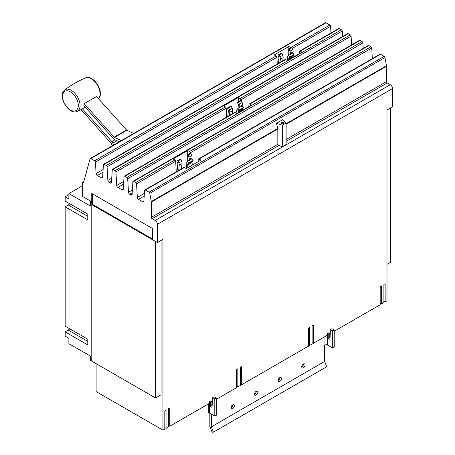 <?xml version="1.0" encoding="UTF-8"?>
<svg xmlns="http://www.w3.org/2000/svg" width="455" height="455" viewBox="0 0 455 455"><rect width="100%" height="100%" fill="white"/><g stroke="black" fill="none" stroke-linecap="round" stroke-linejoin="round"><path stroke-width="0.68" d="M112.322 145.793L111.287 143.49A0.876 0.506 -120 0 0 111.043 143.109L81.035 109.632M81.03 109.627A12.859 7.422 -120 0 0 81.223 109.541A12.859 7.422 -120 0 0 82.361 108.745L85.278 107.266M82.361 108.745L111.828 141.619A3.503 2.019 60 0 1 112.806 143.137L113.653 145.02M119.227 141.801L114.66 139.628A3.503 2.019 60 0 1 113.397 138.638L83.93 105.765A12.859 7.422 -120 0 0 84.169 103.666L114.182 137.148A0.876 0.506 -120 0 0 114.495 137.399L121.269 140.623M133.651 133.48L126.877 130.249A0.876 0.506 60 0 1 126.558 130.005L96.551 96.517L84.169 103.666M186.607 168.395L186.214 164.448A4.169 2.406 60 0 1 186.59 162.549L187.352 161.462L191.754 158.92L193.005 160.478L188.603 163.021L187.841 164.107A2.121 1.228 -120 0 0 187.648 165.074L187.909 167.65M187.352 161.462L188.603 163.021M192.311 165.108L192.05 162.532A2.121 1.228 60 0 1 192.243 161.565L193.005 160.478M236.953 113.5L236.748 111.441A4.169 2.406 60 0 1 237.118 109.541L237.885 108.455L242.287 105.913L243.539 107.471L239.137 110.013L238.374 111.1A2.121 1.228 -120 0 0 238.181 112.066L238.249 112.749M237.885 108.455L239.137 110.013M242.651 110.207L242.583 109.524A2.121 1.228 60 0 1 242.777 108.557L243.539 107.471M287.514 60.509L287.31 58.45A4.169 2.406 60 0 1 287.685 56.551L288.447 55.464L292.849 52.922L294.101 54.481L289.699 57.023L288.936 58.109A2.121 1.228 -120 0 0 288.749 59.076L288.817 59.759M288.447 55.464L289.699 57.023M293.219 57.216L293.151 56.534A2.121 1.228 60 0 1 293.339 55.567L294.101 54.481M68.881 194.66L65.167 196.805L65.167 201.093L87.787 214.151L87.787 219.867L65.167 206.809L65.167 326.155L87.787 339.214L87.787 344.93L65.167 331.871L68.261 330.085A3.503 2.019 120 0 0 69.672 328.755M65.167 206.809L68.261 205.023A3.503 2.019 120 0 0 69.672 203.692M209.835 413.288L209.835 426.403L212.104 432.25L213.446 432.131L326.701 366.741L324.642 361.429L324.642 345.22L324.961 345.032A1.735 1.001 180 0 1 327.412 345.032L332.685 348.081L332.685 330.927L330.415 329.613L331.962 328.72L334.232 330.034L332.685 330.927M177.006 171.399L177.814 164.227A2.121 1.228 -120 0 0 177.626 163.038L176.864 161.07L178.115 160.962L178.878 162.93A4.169 2.406 60 0 1 179.253 165.256L178.667 170.437M181.431 168.845L182.017 163.663A4.169 2.406 -120 0 0 181.647 161.332L180.885 159.364L179.628 159.472L176.864 161.07M180.885 159.364L178.115 160.962M191.879 159.085L192.016 157.891A4.169 2.406 -120 0 0 191.646 155.559L190.878 153.591L188.114 155.189L188.876 157.157A4.169 2.406 60 0 1 189.252 159.489L189.143 160.427M190.878 153.591L189.627 153.705L186.863 155.297L188.114 155.189M187.483 161.388L187.813 158.454A2.121 1.228 -120 0 0 187.625 157.265L186.863 155.297M227.762 116.417L228.347 111.219A2.121 1.228 -120 0 0 228.16 110.03L227.398 108.062L228.649 107.954L229.411 109.917A4.169 2.406 60 0 1 229.786 112.249L229.422 115.462M232.186 113.864L232.55 110.656A4.169 2.406 -120 0 0 232.181 108.324L231.413 106.356L230.162 106.464L227.398 108.062M231.413 106.356L228.649 107.954M242.413 106.078L242.549 104.883A4.169 2.406 -120 0 0 242.174 102.551L241.412 100.583L238.648 102.182L239.41 104.15A4.169 2.406 60 0 1 239.785 106.481L239.677 107.42M241.412 100.583L240.16 100.691L237.396 102.29L238.648 102.182M238.016 108.381L238.346 105.446A2.121 1.228 -120 0 0 238.158 104.258L237.396 102.29M278.329 63.41L278.915 58.229A2.121 1.228 -120 0 0 278.722 57.04L277.959 55.072L279.211 54.964L279.979 56.932A4.169 2.406 60 0 1 280.348 59.264L279.99 62.449M282.754 60.856L283.118 57.666A4.169 2.406 -120 0 0 282.743 55.334L281.981 53.366L280.729 53.474L277.959 55.072M281.981 53.366L279.211 54.964M292.98 53.087L293.111 51.893A4.169 2.406 -120 0 0 292.741 49.561L291.979 47.593L289.209 49.191L289.971 51.159A4.169 2.406 60 0 1 290.347 53.491L290.239 54.429M291.979 47.593L290.722 47.707L287.958 49.299L289.209 49.191M288.578 55.391L288.914 52.456A2.121 1.228 -120 0 0 288.72 51.267L287.958 49.299M65.167 196.805L68.881 198.949L68.881 193.585L90.477 206.058L90.477 201.77L91.779 202.52L91.779 361.173L90.477 360.423L90.477 356.134L68.881 343.661L68.881 338.304L65.167 336.16L65.167 331.871M68.881 193.585L82.497 185.725M211.382 414.181L211.382 426.818L324.642 361.429M211.382 426.818L213.446 432.131M305.032 364.973A2.332 1.348 -60 0 1 304.014 367.322A2.332 1.348 -60 0 1 302.217 367.947A2.332 1.348 -60 0 1 301.733 366.878A2.332 1.348 -60 0 1 302.751 364.529A2.332 1.348 -60 0 1 304.549 363.903A2.332 1.348 -60 0 1 305.032 364.973M301.733 366.992A2.332 1.348 120 0 0 303.485 364.08A2.332 1.348 120 0 0 303.485 363.966M281.452 378.588A2.332 1.348 -60 0 1 280.434 380.937A2.332 1.348 -60 0 1 278.636 381.563A2.332 1.348 -60 0 1 278.153 380.494A2.332 1.348 -60 0 1 279.171 378.145A2.332 1.348 -60 0 1 280.968 377.519A2.332 1.348 -60 0 1 281.452 378.588M278.153 380.608A2.332 1.348 120 0 0 279.905 377.695A2.332 1.348 120 0 0 279.905 377.582M257.871 392.199A2.332 1.348 -60 0 1 256.853 394.548A2.332 1.348 -60 0 1 255.056 395.173A2.332 1.348 -60 0 1 254.572 394.104A2.332 1.348 -60 0 1 255.591 391.755A2.332 1.348 -60 0 1 257.388 391.129A2.332 1.348 -60 0 1 257.871 392.199M254.572 394.223A2.332 1.348 120 0 0 256.324 391.306A2.332 1.348 120 0 0 256.324 391.192M234.291 405.814A2.332 1.348 -60 0 1 233.273 408.163A2.332 1.348 -60 0 1 231.476 408.789A2.332 1.348 -60 0 1 230.992 407.72A2.332 1.348 -60 0 1 232.01 405.371A2.332 1.348 -60 0 1 233.807 404.745A2.332 1.348 -60 0 1 234.291 405.814M230.992 407.834A2.332 1.348 120 0 0 232.744 404.922A2.332 1.348 120 0 0 232.744 404.808M90.477 201.77L91.102 201.406M390.686 107.852L390.686 262.222L386.989 264.355M328.231 338.361L328.231 334.072L329.778 333.179L329.778 337.468L328.231 338.361L329.96 339.356L330.415 329.613M332.685 348.081L334.232 347.188L334.232 330.034M210.329 402.14L211.876 401.247L211.876 405.536L210.329 406.429L210.329 402.14L209.584 401.708L209.584 403.227L169.761 426.221L168.521 425.505M212.513 397.681L214.06 396.788L216.335 398.102L214.788 398.995L212.513 397.681L212.058 407.424L210.329 406.429M208.367 403.932L208.367 411.502A3.924 2.264 0 0 0 209.516 413.1L214.788 416.149L214.788 398.995M214.788 416.149L216.335 415.256L216.335 398.102M91.779 361.173L155.542 397.983L155.542 241.486M161.093 240.405L161.093 394.775L155.542 397.983M92.388 193.796L92.388 201.423L91.762 201.787L91.762 193.438L152.664 228.598L152.664 239.825L157.379 242.549L162.953 239.336L162.953 430.151L96.113 391.562L96.113 363.67M91.796 361.162L91.796 204.653L92.405 204.301L92.405 202.156L91.779 202.52M152.664 239.796L91.796 204.653M92.405 204.301L152.664 239.091M334.232 331.263L380.181 304.736L380.181 286.582L381.421 285.865L381.421 304.02L383.895 302.592L383.895 284.438L385.135 283.721L385.135 301.875L386.989 300.806L386.989 109.985L392.563 106.771L392.563 88.543A3.157 1.82 -120 0 0 390.327 84.675L387.302 82.929A1.109 0.643 60 0 1 386.517 81.57L386.517 66.231A2.446 1.41 -120 0 0 386.471 65.736L384.947 57.54A1.109 0.643 -120 0 0 384.185 56.403L380.511 54.281A1.109 0.643 -120 0 0 379.953 54.225L198.505 158.988A1.109 0.643 60 0 1 199.057 159.04L200.939 160.126L186.317 168.566L184.44 167.48A1.109 0.643 -120 0 0 183.883 167.429L144.775 190.008A1.109 0.643 -120 0 0 144.548 190.452L143.877 201.173A1.666 0.961 60 0 1 143.53 201.844A1.666 0.961 60 0 1 142.699 201.764L138.519 199.347A1.666 0.961 60 0 1 137.342 197.402L136.546 183.831A1.109 0.643 -120 0 0 135.761 182.535L133.679 181.335A1.109 0.643 -120 0 0 133.122 181.278A1.109 0.643 -120 0 0 132.894 181.721L132.098 194.376A1.666 0.961 60 0 1 131.757 195.047A1.666 0.961 60 0 1 130.926 194.962L129.669 194.239A1.666 0.961 60 0 1 128.492 192.294L127.696 178.724A1.109 0.643 -120 0 0 126.911 177.427L124.829 176.221A1.109 0.643 -120 0 0 124.272 176.165A1.109 0.643 -120 0 0 124.044 176.614L123.248 189.269A1.666 0.961 60 0 1 122.907 189.934A1.666 0.961 60 0 1 122.076 189.854L117.891 187.437A1.666 0.961 60 0 1 116.719 185.492L115.923 171.927A1.109 0.643 -120 0 0 115.138 170.625L113.056 169.425A1.109 0.643 -120 0 0 112.499 169.368A1.109 0.643 -120 0 0 112.271 169.817L111.475 182.466A1.666 0.961 60 0 1 111.134 183.137A1.666 0.961 60 0 1 110.298 183.058L109.041 182.33A1.666 0.961 60 0 1 107.863 180.385L107.073 166.814A1.109 0.643 -120 0 0 106.288 165.518L104.206 164.318A1.109 0.643 -120 0 0 103.649 164.261A1.109 0.643 -120 0 0 103.421 164.704L102.625 177.359A1.666 0.961 60 0 1 102.284 178.03A1.666 0.961 60 0 1 101.448 177.945L97.268 175.533A1.666 0.961 60 0 1 96.09 173.588L95.419 162.088A1.109 0.643 -120 0 0 94.634 160.791L90.812 158.585A1.109 0.643 -120 0 0 90.255 158.528A1.109 0.643 -120 0 0 90.056 158.818L83.481 182.711L82.497 182.142L83.851 181.357M385.135 301.875L383.895 301.159M381.421 304.02L380.181 303.303M328.231 334.072L327.486 333.64L329.033 332.747L329.778 333.179M327.486 333.64L327.486 335.159L313.341 343.326L312.107 342.609M216.335 399.331L236.6 387.632L236.6 369.477L237.84 368.766L237.84 386.915L240.314 385.487L240.314 367.333L241.548 366.622L241.548 384.771L308.393 346.181L308.393 328.032L309.627 327.316L309.627 345.47L312.107 344.037L312.107 325.888L313.341 325.171L313.341 343.326M309.627 345.47L308.393 344.753M241.548 384.771L240.314 384.06M237.84 386.915L236.6 386.204M211.876 401.901L212.331 401.646M209.584 401.708L211.131 400.815L211.876 401.247M162.953 430.151L164.807 429.082L164.807 410.928L166.047 410.211L166.047 428.365L168.521 426.938L168.521 408.783L169.761 408.067L169.761 426.221M166.047 428.365L164.807 427.649M329.778 333.834L330.228 333.572M176.273 171.819L175.653 161.252A1.109 0.643 -120 0 0 174.868 159.955L173.11 158.943L187.733 150.503L189.49 151.515A1.109 0.643 60 0 1 190.275 152.812L190.321 153.642M187.733 150.503L187.733 154.797M187.733 157.595L187.733 159.182M198.13 161.747L198.272 159.432A1.109 0.643 60 0 1 198.505 158.988M248.811 106.652L248.942 104.502A1.109 0.643 60 0 1 249.169 104.058A1.109 0.643 60 0 1 249.727 104.11L251.467 105.116L236.85 113.557L235.11 112.55A1.109 0.643 -120 0 0 234.552 112.499L124.272 176.165M226.715 117.02L226.203 108.256A1.109 0.643 -120 0 0 225.418 106.959L223.644 105.935L238.266 97.495L240.035 98.519A1.109 0.643 60 0 1 240.82 99.816L240.871 100.629M238.266 97.495L238.266 101.789M238.266 104.587L238.266 106.174M299.356 53.673L299.492 51.506A1.109 0.643 60 0 1 299.72 51.057A1.109 0.643 60 0 1 300.277 51.114L302.035 52.126L287.412 60.566L285.655 59.554A1.109 0.643 -120 0 0 285.103 59.497L103.649 164.261M277.266 64.024L276.873 57.33A1.109 0.643 -120 0 0 276.088 56.028L274.211 54.947L288.828 46.507L290.705 47.587A1.109 0.643 60 0 1 290.859 47.695M288.828 46.507L288.828 48.799M288.828 51.597L288.828 53.184M92.405 201.434L92.405 202.156M157.379 242.549L157.379 224.321A3.157 1.82 -120 0 0 155.149 220.453L152.124 218.707A1.109 0.643 60 0 1 151.339 217.348L151.339 202.009A2.446 1.41 -120 0 0 151.287 201.519L149.769 193.318A1.109 0.643 -120 0 0 149.001 192.181L145.333 190.059A1.109 0.643 -120 0 0 144.775 190.008M372.344 58.621L371.729 48.054A1.109 0.643 -120 0 0 370.944 46.757L368.857 45.551A1.109 0.643 -120 0 0 368.305 45.494L133.122 181.278M363.198 48.446L362.874 42.941A1.109 0.643 -120 0 0 362.095 41.644L360.007 40.444A1.109 0.643 -120 0 0 359.45 40.387L249.169 104.058M351.613 44.914L351.101 36.144A1.109 0.643 -120 0 0 350.316 34.847L348.234 33.647A1.109 0.643 -120 0 0 347.677 33.59L112.499 169.368M342.575 36.536L342.251 31.037A1.109 0.643 -120 0 0 341.466 29.74L339.385 28.534A1.109 0.643 -120 0 0 338.827 28.477L299.72 51.057M330.99 33.005L330.597 26.31A1.109 0.643 -120 0 0 329.812 25.014L325.99 22.807A1.109 0.643 -120 0 0 325.439 22.75L90.255 158.528M82.497 182.142L82.497 196.435L91.762 201.787M282.293 146.72L278.818 145.56L277.823 144.32L277.823 128.987L276.498 123.277L282.782 119.648L286.132 122.992L286.132 144.508L282.293 146.72L282.293 125.21L276.498 123.277M286.132 122.992L282.293 125.21M281.463 123.51A1.223 0.705 180 0 1 281.105 123.015A1.223 0.705 180 0 1 281.861 122.361A1.223 0.705 180 0 1 283.192 122.514A1.223 0.705 180 0 1 283.55 123.015A1.223 0.705 180 0 1 282.794 123.663A1.223 0.705 180 0 1 281.463 123.51M63.313 92.979A11.119 6.421 60 0 1 73.761 94.623A11.119 6.421 60 0 1 77.566 108.881A11.119 6.421 60 0 1 67.112 107.243A11.119 6.421 60 0 1 63.313 92.979M77.031 111.435C69.592 114.978 58.803 99.053 63.08 91.83L64.638 89.965A12.427 7.172 60 0 1 76.059 94.697A12.427 7.172 60 0 1 79.238 109.337A12.427 7.172 60 0 1 77.031 111.435L81.223 109.541M98.564 98.769A12.427 7.172 -120 0 0 99.224 97.797A12.427 7.172 -120 0 0 96.551 83.862A12.427 7.172 -120 0 0 85.5 77.919C92.945 74.375 103.729 90.306 99.457 97.524L98.576 98.781M111.828 141.619L115.001 139.787M112.806 143.137L116.981 140.731M126.877 130.249L114.495 137.399M126.558 130.005L114.182 137.148M187.841 164.107L192.243 161.565M187.648 165.074L192.05 162.532M238.374 111.1L242.777 108.557M238.181 112.066L242.583 109.524M288.936 58.109L293.339 55.567M288.749 59.076L293.151 56.534M68.261 330.085L87.787 341.358M68.261 205.023L87.787 216.296M181.647 161.332L178.878 162.93M182.017 163.663L179.253 165.256M192.016 157.891L189.252 159.489M191.646 155.559L188.876 157.157M232.181 108.324L229.411 109.917M232.55 110.656L229.786 112.249M242.549 104.883L239.785 106.481M242.174 102.551L239.41 104.15M282.743 55.334L279.979 56.932M283.118 57.666L280.348 59.264M293.111 51.893L290.347 53.491M292.741 49.561L289.971 51.159M327.412 345.032L327.412 335.198M324.961 345.032L324.961 336.615M209.516 413.1L209.516 403.266M94.634 160.791L276.088 56.028M95.419 162.088L276.873 57.33M96.09 173.588L103.114 169.533M97.268 175.533L102.944 172.252M101.448 177.945L102.631 177.262M104.206 164.318L285.655 59.554M115.138 170.625L225.418 106.959M115.923 171.927L226.203 108.256M116.719 185.492L123.743 181.437M117.891 187.437L123.572 184.161M122.076 189.854L123.254 189.172M124.829 176.221L235.11 112.55M135.761 182.535L174.868 159.955M136.546 183.831L175.653 161.252M137.342 197.402L144.366 193.347M138.519 199.347L144.195 196.071M142.699 201.764L143.882 201.082M145.333 190.059L184.44 167.48M157.379 224.321L392.563 88.543M155.149 220.453L390.327 84.675M149.001 192.181L384.185 56.403M199.057 159.04L380.511 54.281M190.275 152.812L371.729 48.054M189.49 151.515L370.944 46.757M133.679 181.335L368.857 45.551M130.926 194.962L132.109 194.279M129.669 194.239L132.2 192.772M128.492 192.294L132.371 190.054M127.696 178.724L362.874 42.941M126.911 177.427L362.095 41.644M249.727 104.11L360.007 40.444M240.82 99.816L351.101 36.144M240.035 98.519L350.316 34.847M113.056 169.425L348.234 33.647M110.298 183.058L111.481 182.375M109.041 182.33L111.577 180.868M107.863 180.385L111.748 178.144M107.073 166.814L342.251 31.037M106.288 165.518L341.466 29.74M300.277 51.114L339.385 28.534M292.298 48.423L330.597 26.31M290.705 47.587L329.812 25.014M90.812 158.585L325.99 22.807M286.132 139.526L386.517 81.57M286.132 124.187L386.517 66.231M286.132 141.34L387.302 82.929M152.124 218.707L278.818 145.56M151.339 217.348L277.823 144.32M151.339 202.009L277.823 128.987M151.287 201.519L277.76 128.498M149.769 193.318L384.947 57.54M286.132 123.663L386.471 65.736M64.638 89.965C71.105 85.108 78.061 81.092 85.5 77.919"/></g></svg>
